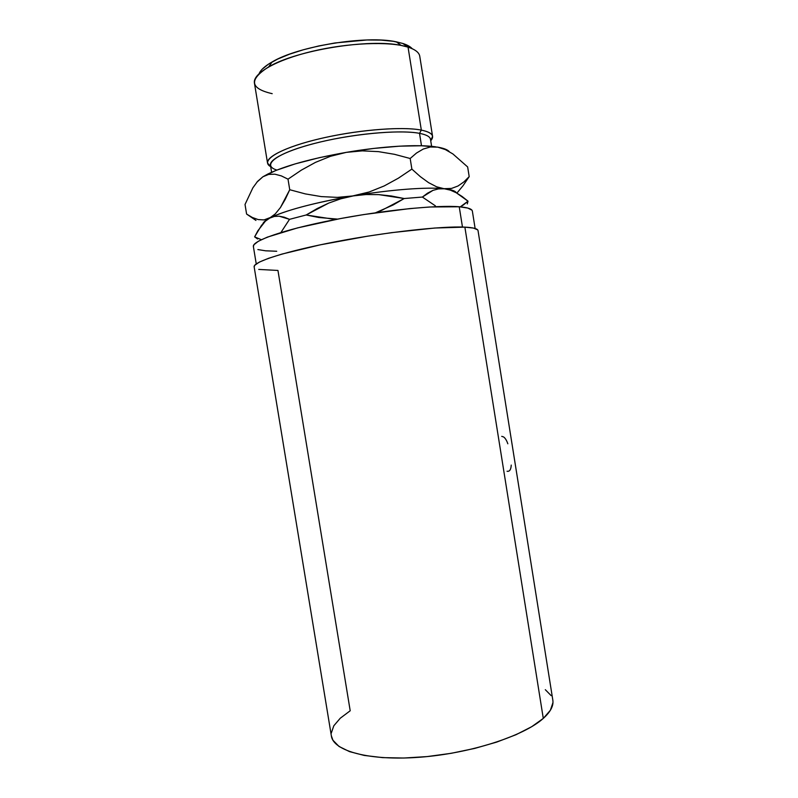 <?xml version="1.0" encoding="UTF-8"?>
<svg xmlns="http://www.w3.org/2000/svg" width="798" height="798" viewBox="0 0 798 798"><rect width="100%" height="100%" fill="white"/><g stroke="black" fill="none" stroke-linecap="round" stroke-linejoin="round"><path stroke-width="1.2" d="M412.227 48.718C410.391 46.653 407.249 44.897 402.791 43.461L408.037 47.132L421.334 130.114L419.529 133.346L421.514 145.755L437.703 147.141L447.389 150.134M430.711 140.717C435.05 135.899 431.918 132.358 421.334 130.114C428.376 131.53 432.117 133.595 432.566 136.318L430.711 140.717M432.566 136.318L419.758 56.259C419.149 52.518 415.239 49.476 408.037 47.132C389.633 41.147 348.147 42.733 312.118 51.351C276.028 59.94 252.547 73.586 254.422 83.042L267.529 163.051C266.083 156.179 289.943 145.146 326.083 137.296C362.152 129.426 403.339 126.493 421.334 130.114L408.037 47.132L402.791 43.461L393.205 41.297L381.095 40.109L366.94 39.98L335.06 42.952L318.811 45.945L303.38 49.755L289.465 54.204L277.674 59.082L268.487 64.149L262.203 69.187M431.618 146.343L430.481 139.291C430.052 136.667 426.401 134.692 419.529 133.346C402.022 129.934 362.132 132.827 327.21 140.438C292.218 148.009 269.056 158.622 270.442 165.216L271.599 172.268M475.129 228.497L472.356 211.091C472.017 208.916 467.648 207.47 459.229 206.762L462.471 227.041L459.229 206.762L429.683 206.991L409.733 208.597L363.888 214.542L340.277 218.602L297.584 227.889L267.34 237.136L258.422 241.215L253.944 244.717L253.395 246.622M331.25 733.212L333.813 725.781L340.277 718.21L350.202 710.769L277.953 270.452L258.732 269.425M331.36 735.826L332.916 740.205L339.01 746.449L349.514 751.616L364.207 755.427L382.581 757.621L403.898 758.03L427.149 756.584L451.199 753.312L474.79 748.394L496.755 742.08L516.017 734.709L531.717 726.689L543.288 718.409C550.56 711.846 553.742 705.751 552.824 700.125L478.032 230.622C477.743 228.727 473.364 227.57 464.875 227.131L543.288 718.409L550.381 710.26L552.964 702.579M257.874 249.565L265.664 250.811L276.726 251.26M471.937 210.173L467.788 208.059L459.229 206.762C436.865 204.827 381.983 210.373 333.075 219.979C284.078 229.575 251.919 240.896 253.385 246.562L256.248 263.948M551.169 695.647L545.313 689.691M331.379 735.985C333.315 751.038 369.354 761.102 419.878 757.222C470.331 753.442 523.887 736.025 543.288 718.409L464.875 227.131C442.232 225.944 386.162 232.088 336.038 241.674C285.814 251.26 252.786 261.944 254.153 266.881L331.379 735.985M477.643 229.854L473.523 228.078L464.875 227.131L434.79 228.019L391.599 232.657L367.479 236.198L320.237 244.836L282.013 254.063L268.487 258.323L259.34 262.113L254.752 265.285L254.163 266.931M463.488 204.887L460.296 206.852L468.007 201.166L463.488 204.887M467.289 203.919L468.007 201.166L467.289 203.919M257.604 238.981L254.622 236.866L261.355 239.699L254.622 236.866L257.884 230.742L265.375 221.176L269.714 218.113C265.794 220.188 263.539 222.043 262.931 223.659C263.539 222.043 265.794 220.188 269.714 218.113L274.332 216.458L279.19 216.198L284.258 217.206L289.514 219.34L280.926 232.507L289.514 219.34L306.183 214.981L289.514 219.34L279.19 216.198L274.332 216.458L269.714 218.113C282.412 211.241 316.008 202.133 353.334 195.899C316.347 202.373 289.494 209.276 272.786 216.607L263.998 219.919L258.173 219.58L252.338 217.475L246.602 214.064L255.949 220.418M456.895 193.116L463.079 185.665L469.194 176.627L463.887 181.914L457.982 186.014L451.498 188.438L438.551 188.877L432.955 190.373L422.371 197.056L435.379 205.834L422.371 197.056L427.558 193.156L432.955 190.373L438.551 188.877L444.366 188.787L436.646 186.812L428.616 182.672L420.327 176.637L411.878 169.106L398.342 178.203L384.177 185.954L369.195 191.979L340.776 198.802L328.766 203.061L306.183 214.981L331.469 218.891L337.594 219.111L318.791 217.495L306.183 214.981L317.255 208.517L328.766 203.061L340.776 198.802L353.334 195.899L366.053 194.532L378.781 194.622L391.519 196.019L404.187 198.532L393.035 205.026L375.499 212.787L381.474 210.482L404.187 198.532L422.371 197.056L404.187 198.532L378.781 194.622L366.053 194.532L353.334 195.899C390.611 189.575 427.479 186.852 444.366 188.787C427.479 186.852 390.611 189.575 353.334 195.899L337.355 197.375L321.275 196.597L305.335 193.904L289.734 189.725L280.427 207.56L275.27 213.904L269.714 218.113L263.998 219.919L258.173 219.58L252.338 217.475L246.602 214.064L245.026 204.468L252.876 187.809L257.574 181.375L262.921 176.757L275.958 170.423L295.19 163.889L319.28 157.685L346.282 152.368L373.883 148.418L399.658 146.164L421.474 145.755L419.529 133.346L421.334 130.114C401.603 126.074 353.514 130.244 315.809 139.69C277.943 149.086 259.859 160.977 270.682 166.642L267.529 163.051M462.172 196.517L468.007 201.166L456.276 192.777L462.172 196.517M450.341 190.133L456.276 192.777L450.341 190.133L444.486 188.797C451.409 189.575 455.369 190.922 456.366 192.817C455.359 190.912 451.359 189.565 444.366 188.787L450.341 190.133M254.622 236.866L261.445 225.455L265.375 221.176L275.27 213.904L280.427 207.56L285.215 199.41L289.734 189.725L288.008 179.171L301.415 170.094L315.499 162.363L330.432 156.308L346.282 152.368C311.11 158.603 285.006 165.804 267.988 173.964L262.921 176.757L268.697 174.393L274.881 174.183L281.355 175.899L288.008 179.171L289.734 189.725L305.335 193.904L321.275 196.597L337.355 197.375L353.334 195.899L369.195 191.979L384.177 185.954L398.342 178.203L411.878 169.106L410.172 158.493L416.516 153.026L423.259 149.046L430.302 147.002L435.578 146.812C417.803 144.169 382.082 146.233 346.282 152.368L362.292 150.862L378.442 151.63L394.461 154.313L410.172 158.493L416.516 153.026L423.259 149.046L430.302 147.002L437.703 147.141L445.324 149.565L452.885 153.944L467.648 166.942L469.194 176.627L463.887 181.914L457.982 186.014L451.498 188.438L444.366 188.787L436.646 186.812L428.616 182.672L420.327 176.637L411.878 169.106L410.172 158.493L394.461 154.313L378.442 151.63L362.292 150.862L346.282 152.368L330.432 156.308L315.499 162.363L301.415 170.094L288.008 179.171L281.355 175.899L274.881 174.183M256.796 182.273L262.921 176.757L256.796 182.273M449.254 151.61C447.548 149.685 443.698 148.199 437.703 147.141L445.324 149.565L452.885 153.944L467.648 166.942L469.194 176.627L463.079 185.665M268.697 174.393L262.921 176.757L257.574 181.375L252.876 187.809L245.026 204.468L246.602 214.064M409.544 46.484L402.791 43.461L396.307 41.835C366.531 35.122 298.243 46.174 272.118 61.955C265.076 65.975 260.766 69.825 259.18 73.506M501.723 436.356L503.528 436.915C505.164 437.982 506.6 440.277 507.837 443.798M511.239 465.084C510.979 469.543 509.663 471.608 507.279 471.289L507.059 471.249M276.906 170.054C261.415 165.485 275.17 153.844 312.287 144.009C349.205 134.134 399.439 129.316 419.529 133.346M272.198 93.675C249.904 88.558 248.717 79.64 268.647 66.902C296.377 50.234 369.584 38.384 401.155 45.436L408.037 47.132M267.988 173.964L267.47 174.702M268.647 66.902L272.118 61.955M401.155 45.436L396.307 41.835"/></g></svg>
